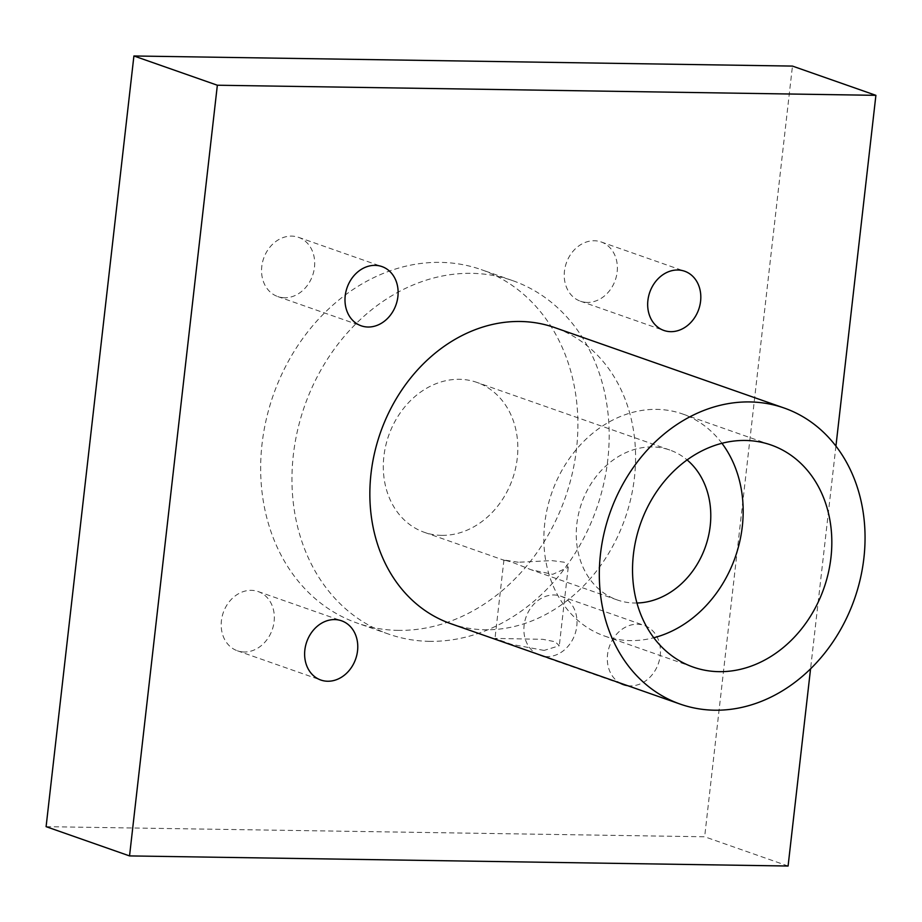 <?xml version="1.0" encoding="UTF-8"?>
<svg xmlns="http://www.w3.org/2000/svg" width="922" height="922" viewBox="0 0 922 922"><rect width="100%" height="100%" fill="white"/><g stroke="black" fill="none" stroke-linecap="round" stroke-linejoin="round"><path stroke-width="0.69" stroke-dasharray="4.61 3.46" d="M544.084 650.425L511.456 644.328L494.987 638.416L542.897 639.326L555.136 641.758L559.297 645.746L544.084 650.425M518.337 562.247L503.931 559.965L511.848 562.097L531.21 569.784L552.762 574.314L568.229 567.284L564.195 562.201L551.794 560.599L518.337 562.247M721.938 443.298A117.682 97.213 109.3 0 0 682.453 413.932A117.682 97.213 109.3 0 0 656.694 409.38A117.682 97.213 109.3 0 0 547.391 507.999A117.682 97.213 109.3 0 0 604.59 636.042A117.682 97.213 109.3 0 0 630.348 640.594A117.682 97.213 109.3 0 0 653.767 637.747M450.812 623.687A156.901 129.622 109.3 0 0 485.156 629.761A156.901 129.622 109.3 0 0 630.89 498.283A156.901 129.622 109.3 0 0 554.629 327.564M627.617 685.668A31.383 25.92 109.3 0 0 630.371 685.887A31.383 25.92 109.3 0 0 659.518 659.587A31.383 25.92 109.3 0 0 644.259 625.45A31.383 25.92 109.3 0 0 637.39 624.229A31.383 25.92 109.3 0 0 608.9 648.062A31.383 25.92 109.3 0 0 619.665 682.891M546.93 656.637A31.383 25.92 -70.7 0 1 540.062 655.427A31.383 25.92 -70.7 0 1 524.814 621.278A31.383 25.92 -70.7 0 1 553.949 594.978A31.383 25.92 -70.7 0 1 560.83 596.2A31.383 25.92 -70.7 0 1 576.077 630.337A31.383 25.92 -70.7 0 1 546.93 656.637M244.249 651.992A31.383 25.92 -70.7 0 1 237.38 650.782A31.383 25.92 -70.7 0 1 222.121 616.634A31.383 25.92 -70.7 0 1 251.268 590.334A31.383 25.92 -70.7 0 1 258.137 591.555A31.383 25.92 -70.7 0 1 273.396 625.692A31.383 25.92 -70.7 0 1 244.249 651.992M284.61 297.771A31.383 25.92 -70.7 0 1 277.741 296.55A31.383 25.92 -70.7 0 1 262.482 262.413A31.383 25.92 -70.7 0 1 291.629 236.113A31.383 25.92 -70.7 0 1 298.498 237.323A31.383 25.92 -70.7 0 1 313.757 271.471A31.383 25.92 -70.7 0 1 284.61 297.771M587.291 302.416A31.383 25.92 -70.7 0 1 580.422 301.194A31.383 25.92 -70.7 0 1 565.163 267.057A31.383 25.92 -70.7 0 1 594.31 240.757A31.383 25.92 -70.7 0 1 601.179 241.967A31.383 25.92 -70.7 0 1 616.438 276.116A31.383 25.92 -70.7 0 1 587.291 302.416M398.316 630.371A187.304 154.735 -70.7 0 1 357.321 623.134A187.304 154.735 -70.7 0 1 266.274 419.326A187.304 154.735 -70.7 0 1 440.243 262.378A187.304 154.735 -70.7 0 1 481.249 269.616A187.304 154.735 -70.7 0 1 572.285 473.424A187.304 154.735 -70.7 0 1 398.316 630.371M429.606 641.343A187.304 154.735 -70.7 0 1 388.6 634.094A187.304 154.735 -70.7 0 1 297.564 430.297A187.304 154.735 -70.7 0 1 471.534 273.338A187.304 154.735 -70.7 0 1 512.54 280.588A187.304 154.735 -70.7 0 1 603.576 484.384A187.304 154.735 -70.7 0 1 429.606 641.343M441.684 535.371A79.43 65.623 -70.7 0 1 424.293 532.305A79.43 65.623 -70.7 0 1 385.684 445.879A79.43 65.623 -70.7 0 1 459.456 379.311A79.43 65.623 -70.7 0 1 476.847 382.388A79.43 65.623 -70.7 0 1 515.456 468.814A79.43 65.623 -70.7 0 1 441.684 535.371M636.929 603.011A79.43 65.623 -70.7 0 1 634.636 603.023A79.43 65.623 -70.7 0 1 617.244 599.945A79.43 65.623 -70.7 0 1 578.636 513.519A79.43 65.623 -70.7 0 1 652.419 446.951A79.43 65.623 -70.7 0 1 669.798 450.028A79.43 65.623 -70.7 0 1 687.097 459.928M46.1 826.665L704.65 836.773L792.459 66.084M788.091 866.023L704.65 836.773M835.931 446.11L810.565 668.819M503.931 559.965L494.987 638.416M604.59 636.042L693.252 667.113M540.062 655.427L623.503 684.677M237.38 650.782L320.821 680.033M277.741 296.55L361.17 325.8M580.422 301.194L663.863 330.445M388.6 634.094L357.321 623.134M617.244 599.945L531.21 569.784M505.106 560.634L424.293 532.305M669.798 450.028L476.847 382.388M512.54 280.588L481.249 269.616M601.179 241.967L684.62 271.218M298.498 237.323L381.938 266.573M258.137 591.555L341.578 620.806M560.83 596.2L644.259 625.45M682.453 413.932L771.115 445.015M568.229 567.284L559.297 645.746"/><path stroke-width="1.38" d="M745.345 440.462A117.682 97.213 109.3 0 0 636.053 539.07A117.682 97.213 109.3 0 0 693.252 667.113A117.682 97.213 109.3 0 0 719.01 671.665A117.682 97.213 109.3 0 0 828.302 573.058A117.682 97.213 109.3 0 0 771.115 445.015A117.682 97.213 109.3 0 0 745.345 440.462M784.08 407.997L554.629 327.564A156.901 129.622 109.3 0 0 520.285 321.49A156.901 129.622 109.3 0 0 374.551 452.967A156.901 129.622 109.3 0 0 450.812 623.687L680.275 704.131A156.901 129.622 109.3 0 0 714.619 710.205A156.901 129.622 109.3 0 0 860.353 578.728A156.901 129.622 109.3 0 0 784.08 407.997A156.901 129.622 109.3 0 0 749.736 401.934A156.901 129.622 109.3 0 0 604.014 533.412A156.901 129.622 109.3 0 0 680.275 704.131M619.665 682.891A31.383 25.92 109.3 0 0 623.503 684.677A31.383 25.92 109.3 0 0 627.617 685.668M334.709 619.584A31.383 25.92 109.3 0 0 305.562 645.884A31.383 25.92 109.3 0 0 320.821 680.033A31.383 25.92 109.3 0 0 327.69 681.243A31.383 25.92 109.3 0 0 356.837 654.943A31.383 25.92 109.3 0 0 341.578 620.806A31.383 25.92 109.3 0 0 334.709 619.584M375.07 265.363A31.383 25.92 109.3 0 0 345.923 291.663A31.383 25.92 109.3 0 0 361.17 325.8A31.383 25.92 109.3 0 0 368.051 327.022A31.383 25.92 109.3 0 0 397.186 300.722A31.383 25.92 109.3 0 0 381.938 266.573A31.383 25.92 109.3 0 0 375.07 265.363M677.751 270.008A31.383 25.92 109.3 0 0 648.604 296.308A31.383 25.92 109.3 0 0 663.863 330.445A31.383 25.92 109.3 0 0 670.732 331.666A31.383 25.92 109.3 0 0 699.879 305.366A31.383 25.92 109.3 0 0 684.62 271.218A31.383 25.92 109.3 0 0 677.751 270.008M687.097 459.928A79.43 65.623 -70.7 0 1 705.445 546.7A79.43 65.623 -70.7 0 1 636.929 603.011M133.909 55.977L46.1 826.665L129.541 855.916L217.35 85.227L133.909 55.977L792.459 66.084L875.9 95.335L835.931 446.11M810.565 668.819L788.091 866.023L129.541 855.916M217.35 85.227L875.9 95.335M653.767 637.747A117.682 97.213 109.3 0 0 735.26 557.153A117.682 97.213 109.3 0 0 721.938 443.298"/></g></svg>
